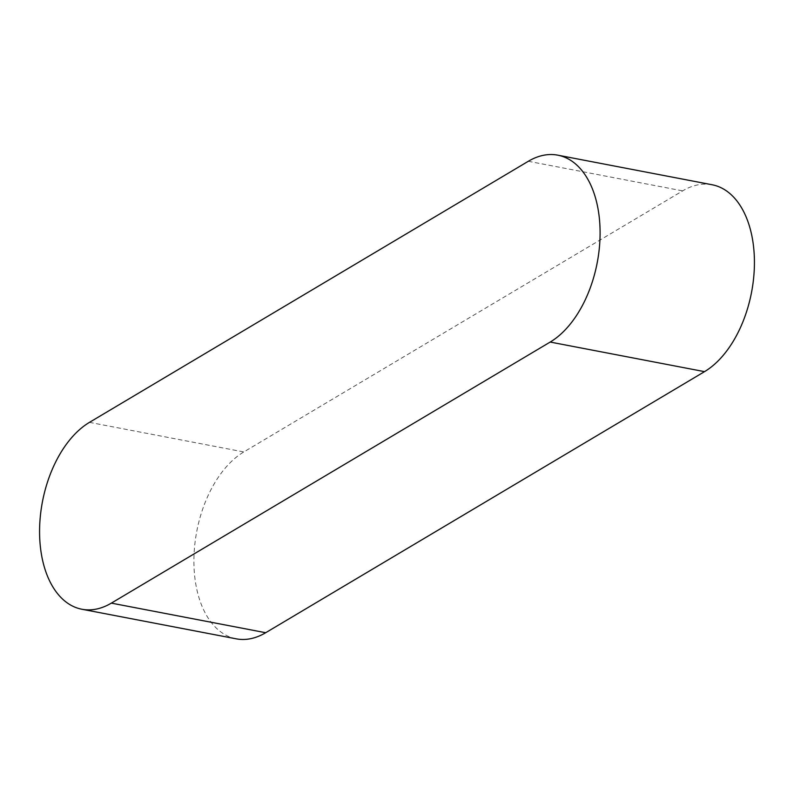 <?xml version="1.0" encoding="UTF-8"?>
<svg xmlns="http://www.w3.org/2000/svg" width="794" height="794" viewBox="0 0 794 794"><rect width="100%" height="100%" fill="white"/><g stroke="black" fill="none" stroke-linecap="round" stroke-linejoin="round"><path stroke-width="0.6" stroke-dasharray="3.97 2.98" d="M712.099 184.754A98.267 59.004 -79.1 0 0 682.651 190.878L243.808 451.945A98.267 59.004 -79.1 0 0 194.034 554.956A98.267 59.004 -79.1 0 0 236.235 638.833M528.318 161.281L682.651 190.878M89.474 422.358L243.808 451.945"/><path stroke-width="1.19" d="M81.901 609.246L236.235 638.833A98.267 59.004 -79.1 0 0 265.682 632.719L704.526 371.642A98.267 59.004 -79.1 0 0 754.3 268.64A98.267 59.004 -79.1 0 0 712.099 184.754L557.765 155.167A98.267 59.004 -79.1 0 0 528.318 161.281L89.474 422.358A98.267 59.004 -79.1 0 0 39.7 525.36A98.267 59.004 -79.1 0 0 81.901 609.246A98.267 59.004 -79.1 0 0 111.349 603.122L550.192 342.055A98.267 59.004 -79.1 0 0 599.966 239.044A98.267 59.004 -79.1 0 0 557.765 155.167M550.192 342.055L704.526 371.642M111.349 603.122L265.682 632.719"/></g></svg>

